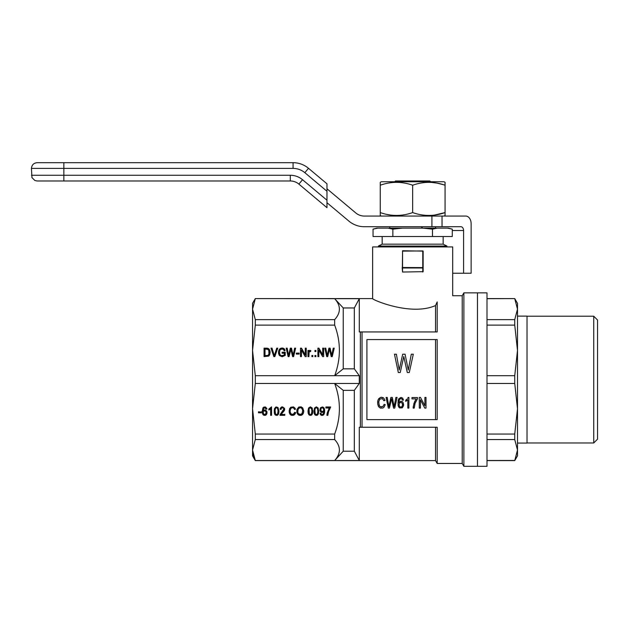 <?xml version="1.0" encoding="UTF-8"?>
<svg xmlns="http://www.w3.org/2000/svg" width="629" height="629" viewBox="0 0 629 629"><rect width="100%" height="100%" fill="white"/><g stroke="black" fill="none" stroke-linecap="round" stroke-linejoin="round"><path stroke-width="0.94" d="M426.761 181.742L425.778 180.979L429.819 180.979L430.582 181.742M394.745 181.742L395.507 180.979L399.549 180.979L398.566 181.742M425.778 180.979L399.549 180.979M389.791 226.723L389.791 228.138M412.663 246.073L378.351 246.073L382.165 244.17L443.162 244.17L446.967 246.073L412.663 246.073M374.2 228.862L377.832 228.138L373.044 229.16L373.044 236.52L452.282 236.52L452.282 229.16L447.494 228.138L451.276 228.901M452.282 229.16L448.469 228.138L437.257 228.138L432.469 229.16L422.9 228.138L402.418 228.138L392.858 229.16L388.069 228.138L376.857 228.138L373.044 229.16M432.469 236.52L432.469 229.16M392.858 236.52L392.858 229.16M388.069 228.138L402.418 228.138M422.9 228.138L437.257 228.138M593.737 316.214L593.737 442.965L597.55 439.152L597.55 320.027L593.737 316.214L527.023 316.214M515.914 301.267L514.742 298.681L517.494 309.154L517.494 350.416L517.494 316.12L527.023 316.12L527.023 443.068L517.494 443.068L517.494 408.771L517.494 455.836L514.742 460.601L486.995 460.601M486.995 319.626L514.742 319.626L517.494 309.154L517.494 303.351L514.742 298.586L486.995 298.681M514.742 319.626L514.742 325.122L517.494 350.416L517.494 408.771L514.742 434.057L514.742 439.553L486.995 439.553M514.742 434.057L486.995 434.057M517.313 452.707L517.494 450.034L514.742 460.601M486.995 460.507L514.766 460.467M515.505 458.911L515.937 457.857M517.494 350.416L514.742 375.702L514.742 383.478L517.494 408.771M514.742 439.553L517.494 450.034M477.466 292.862L477.466 466.317L463.872 466.317L463.872 292.862L477.466 292.862L477.466 466.317L486.995 466.317L486.995 292.862L477.466 292.862M514.742 325.122L486.995 325.122M514.742 383.478L486.995 383.478M514.742 375.702L486.995 375.702M402.183 267.6L402.56 272.035L402.56 250.743L423.144 251.12L423.144 271.665L402.56 272.035M422.955 250.932L402.56 251.12L402.371 267.75M422.767 272.035L422.767 267.985L402.56 267.985M423.144 267.6L402.56 267.514M422.767 251.12L422.767 267.514M254.132 301.267L255.303 298.681L252.551 309.154L252.551 303.351L255.303 298.586L372.635 298.586L372.635 246.93L452.691 246.93L452.691 295.724L462.221 295.724L463.872 292.862M435.535 331.939L435.535 305.545C410.776 316.568 371.165 299.31 372.635 298.586C371.134 299.262 410.674 316.584 435.535 305.545L437.186 301.92C457.566 294.026 457.566 294.026 437.186 301.92L437.186 331.939L360.386 331.939L360.386 427.24L359.293 427.24L359.293 460.507L334.667 460.507C340.957 453.501 340.957 446.519 334.667 439.553L255.303 439.553L252.551 450.034L255.303 460.507L334.667 460.507L343.237 451.221L343.237 390.35L354.339 390.35L354.339 451.221L343.237 451.221M301.157 415.329L299.231 415.329L297.682 414.22L296.857 412.333L296.99 409.385L298.822 407.018L301.205 406.861L302.753 407.969L303.76 411.122L303.304 413.434L302.022 414.959L301.157 415.329L301.157 414.597L298.366 414.181L296.802 410.934M300.237 415.431L300.237 414.7M302.022 414.959L302.022 414.228L301.157 414.597M303.304 413.434L303.304 412.703L302.022 414.228M302.753 414.33L302.753 413.599M303.626 412.333L303.626 411.602L303.304 412.703M303.721 410.768L303.626 411.602M330.665 406.971L328.558 411.594L327.827 415.329L326.907 415.329L327.229 412.962L329.517 407.293L325.901 406.971L330.665 406.971L328.558 410.863L327.827 414.597L326.938 414.597M327.827 415.329L327.827 414.597M327.913 414.173L327.913 413.442M328.149 413.064L328.149 412.341M328.558 411.594L328.558 410.863M329.195 410.124L329.195 409.393M329.926 408.858L329.926 408.135M329.517 408.017L325.901 408.017L325.901 406.971M271.555 406.861L271.555 415.329L270.643 415.329L270.643 408.024L268.858 409.023L271.555 406.861L271.555 414.597L270.643 414.597M270.643 408.756L269.275 409.809L269.275 409.078M269.275 409.809L268.858 410.022L268.858 409.023M269.778 409.495L269.778 408.764M270.234 409.125L270.234 408.394M261.263 412.074L258.472 411.806L261.263 412.074M261.263 411.806L261.263 412.805L258.472 412.805L258.472 411.806M317.849 411.177L317.393 408.386L316.34 407.702L315.333 408.339L315.333 407.608L314.877 410.446L315.294 413.961L316.34 414.59L317.393 413.961L317.849 411.177L317.393 407.663L316.34 406.979L315.333 407.608M315.333 408.339L314.972 409.44L314.972 408.708M315.75 407.859L315.75 407.136M316.34 407.702L316.34 406.979M316.89 407.914L316.89 407.183M317.393 408.386L317.393 407.663M317.716 409.44L317.716 408.708M314.972 409.44L314.877 411.177M318.746 410.721L318.125 413.654L316.34 414.7L314.649 413.858L313.981 410.698M318.675 412.538L317.669 414.959L315.381 415.219L314.099 413.222L313.965 411.177L314.516 408.017L316.34 406.861L318.125 407.969L318.675 411.814M314.099 413.222L314.099 412.498M314.649 414.59L314.649 413.858M315.381 415.219L315.381 414.495M316.34 415.431L316.34 414.7M317.079 415.329L317.079 414.597M317.669 414.959L317.669 414.228M318.125 414.377L318.125 413.654M318.494 413.591L318.494 412.86M322.842 411.437L323.62 410.493L323.754 408.921L323.345 407.498L322.292 406.979L320.916 408.237L320.916 410.493L321.694 411.437L322.842 411.437M323.754 409.652L322.842 407.859L321.694 407.859L320.916 408.968L320.916 408.237M320.916 408.968L320.829 409.754M321.238 408.284L321.238 407.553M321.694 407.859L321.694 407.136M322.292 407.702L322.292 406.979M322.842 407.859L322.842 407.136M323.345 408.229L323.345 407.498M323.62 408.858L323.62 408.135M324.69 410.611L324.391 412.813L323.479 414.228L321.285 414.597L320.185 413.316M323.801 411.335L322.064 412.435L320.507 411.696L319.909 409.699L320.554 407.655L322.842 407.018L323.982 407.859L324.627 409.597L323.982 414.377L322.795 415.329L321.285 415.329L320.051 413.332L320.963 413.222L321.647 414.542L322.842 414.377L323.66 412.86L323.801 410.603L322.52 411.657L321.191 411.547L319.957 409.345M320.688 414.904L320.688 414.181M320.232 414.275L320.232 413.544M321.285 415.329L321.285 414.597M322.795 415.329L322.795 414.597M322.064 415.431L322.064 414.7M323.479 414.959L323.479 414.228M323.982 414.377L323.982 413.654M324.391 413.536L324.391 412.813M324.627 412.435L324.627 411.704M320.051 410.863L320.051 410.132M320.507 411.696L320.507 410.973M321.191 412.278L321.191 411.547M322.064 412.435L322.064 411.704M322.52 412.38L322.52 411.657M323.023 412.176L323.023 411.445M323.432 411.806L323.432 411.075M299.231 407.914L299.231 407.183L297.91 408.921L297.863 412.593L298.413 413.591L300.237 414.432L302.069 413.591L302.714 410.179L301.566 408.127L300.237 407.702L298.461 408.543L298.461 407.82M266.161 412.648L265.705 411.28L264.054 410.91L264.054 410.179L263.142 411.861L263.551 414.063L265.249 414.487L266.161 412.648L265.705 410.548L264.054 410.179M264.054 410.91L263.551 411.28L263.551 410.548M264.652 410.753L264.652 410.022M265.202 410.91L265.202 410.179M265.705 411.28L265.705 410.548M266.02 411.909L266.02 411.177M263.551 411.28L263.237 411.909L263.237 411.177M263.237 411.909L263.142 412.593M267.026 412.302L265.886 414.385L263.693 414.495L262.317 412.545L262.207 411.059M266.712 408.26L266.02 408.339L265.249 407.136L263.968 407.293L263.095 411.02L264.329 409.966L265.705 410.069L266.893 411.539L266.987 412.655M266.987 413.379L265.336 415.329L263.693 415.219L262.867 414.487L262.183 411.382L262.961 407.859L263.74 407.128L265.611 407.018L266.94 408.968L266.02 409.07L264.746 407.702L263.598 408.496L263.142 409.911L263.142 409.18M263.142 409.911L263.095 411.02M263.323 409.07L263.323 408.339M263.598 408.496L263.598 407.765M263.968 408.017L263.968 407.293M264.329 407.812L264.329 407.081M264.746 407.702L264.746 406.979M265.658 408.182L265.658 407.45M265.249 407.859L265.249 407.136M265.839 408.598L265.839 407.867M266.02 409.07L266.02 408.339M262.317 413.277L262.317 412.545M262.867 414.487L262.867 413.756M263.693 415.219L263.693 414.495M264.746 415.431L264.746 414.7M265.336 415.329L265.336 414.597M265.886 415.116L265.886 414.385M266.342 414.7L266.342 413.968M266.759 414.063L266.759 413.339M311.905 411.177L311.449 408.386L309.798 407.859L309.798 407.136L309.028 408.708L309.342 413.961L310.396 414.59L311.449 413.961L311.905 411.177L311.449 407.663L309.798 407.136M309.798 407.859L309.389 408.339L309.389 407.608M310.396 407.702L310.396 406.979M310.946 407.914L310.946 407.183M311.449 408.386L311.449 407.663M311.772 409.44L311.772 408.708M309.389 408.339L309.028 409.44L309.028 408.708M309.028 409.44L308.933 411.177M312.802 410.721L312.181 413.654L310.396 414.7L308.705 413.858L308.037 410.698M312.731 412.538L311.725 414.959L309.437 415.219L308.155 413.222L308.021 411.177L308.564 408.017L310.396 406.861L312.181 407.969L312.731 411.814M308.705 414.59L308.705 413.858M308.155 413.222L308.155 412.498M309.437 415.219L309.437 414.495M310.396 415.431L310.396 414.7M311.127 415.329L311.127 414.597M311.725 414.959L311.725 414.228M312.181 414.377L312.181 413.654M312.55 413.591L312.55 412.86M295.198 408.575L294.521 408.764L293.743 407.395L292.509 406.979L291.093 407.45L290.315 408.708L290.134 412.019L291.18 414.063L293.24 414.33L294.702 412.333L295.669 412.593L295.205 413.858L295.205 413.127L293.657 414.542L290.637 414.181L289.489 412.545L289.151 410.651M295.426 412.53L295.205 413.127M295.205 413.858L293.657 415.274L291.455 415.329L289.945 414.22L289.214 412.223L289.537 408.756L290.771 407.23L293.562 406.916L295.025 408.182L295.481 409.227L294.521 409.495L294.521 408.764M289.214 412.223L289.214 411.5M289.489 413.277L289.489 412.545M289.945 414.22L289.945 413.497M290.637 414.904L290.637 414.181M291.455 415.329L291.455 414.597M292.603 415.431L292.603 414.7M293.657 415.274L293.657 414.542M294.521 414.747L294.521 414.016M294.521 409.495L293.743 408.127L292.509 407.702L291.093 408.182L290.134 410.226L290.134 409.503M290.134 410.226L290.087 411.02M290.315 409.44L290.315 408.708M290.59 408.756L290.59 408.024M291.093 408.182L291.093 407.45M291.73 407.859L291.73 407.136M293.193 407.812L293.193 407.081M292.509 407.702L292.509 406.979M293.743 408.127L293.743 407.395M294.16 408.701L294.16 407.977M284.646 409.015L281.163 413.544L281.163 414.275L284.78 414.597L280.062 414.597L283.773 409.125L283.364 407.395L282.397 406.979L281.391 407.45L281.029 408.708L280.243 408.575M283.773 409.125L283.364 407.395M283.364 408.127L282.901 407.081M283.632 408.598L283.632 407.867M284.78 414.275L284.78 415.329L279.976 415.329L280.07 414.59M282.901 407.812L281.391 408.182L281.029 409.44L280.109 409.282L280.298 408.284L281.485 407.018L282.445 406.861L284.505 408.339L284.229 410.753L281.352 414.016L281.352 413.284M281.58 413.748L281.58 413.017M282.625 412.703L282.625 411.971M283.404 411.861L283.404 411.13M283.907 411.224L283.907 410.501M284.229 410.753L284.229 410.022M284.505 410.226L284.505 409.503M284.638 409.754L284.638 409.023M281.029 409.44L281.029 408.708M281.116 408.756L281.116 408.024M281.391 408.182L281.391 407.45M281.808 407.859L281.808 407.136M282.397 407.702L282.397 406.979M278.057 411.177L277.593 408.386L276.548 407.702L275.541 408.339L275.541 407.608L275.077 410.446L275.494 413.961L276.548 414.59L277.593 413.961L278.057 411.177L277.593 407.663L276.548 406.979L275.541 407.608M275.541 408.339L275.172 409.44L275.172 408.708M275.95 407.859L275.95 407.136M276.548 407.702L276.548 406.979M277.09 407.914L277.09 407.183M277.593 408.386L277.593 407.663M277.916 409.44L277.916 408.708M275.172 409.44L275.077 411.177M278.954 410.721L278.332 413.654L276.548 414.7L274.849 413.858L274.181 410.698M274.307 413.222L274.393 408.811L275.769 407.018L278.01 407.545L278.969 411.177L278.694 413.591L277.279 415.329L274.849 414.59L274.307 412.498M274.849 414.59L274.849 413.858M275.581 415.219L275.581 414.495M276.548 415.431L276.548 414.7M277.279 415.329L277.279 414.597M277.869 414.959L277.869 414.228M278.332 414.377L278.332 413.654M278.694 413.591L278.694 412.86M278.875 412.538L278.875 411.814M298.461 408.543L297.721 411.224M296.857 412.333L296.857 411.602M302.801 411.122L302.069 407.922L300.929 407.081L299.231 407.183M298.366 414.904L298.366 414.181M297.682 414.22L297.682 413.497M302.486 409.337L302.486 408.606M302.069 408.653L302.069 407.922M297.179 413.332L297.179 412.6M302.714 410.179L302.714 409.448M299.231 415.329L299.231 414.597M255.303 298.586L334.667 298.681L343.237 307.966L354.339 307.966L359.293 298.681L334.667 298.681C340.957 305.647 340.957 312.629 334.667 319.626L255.303 319.626L252.551 309.154L252.551 350.416L255.303 375.702L255.303 383.478L252.551 408.771L255.303 434.057L334.667 434.057L334.667 439.553M255.303 383.478L334.667 383.478C340.957 400.296 340.957 417.153 334.667 434.057M297.91 409.652L297.91 408.921M323.668 356.612L322.614 356.612L318.864 350.046L318.864 356.612L317.904 356.612L317.904 348.584L318.911 348.584L322.708 355.212L322.708 348.151L323.668 348.151L323.668 356.612L323.668 348.584L322.708 348.584M317.904 356.612L317.904 348.151L318.911 348.151L318.911 348.584M318.911 348.151L322.708 354.772M271.115 348.584L272.019 348.584L274.307 356.108L276.729 348.584L277.586 348.584M272.019 348.151L274.307 355.668L276.729 348.151L277.735 348.151L274.81 356.612L273.851 356.612L270.965 348.151L272.019 348.151L272.019 348.584M273.937 354.3L273.937 354.74M276.729 348.151L276.729 348.584M274.488 354.984L274.488 355.424M274.307 355.668L274.307 356.108M274.126 355.039L274.126 355.471M315.892 355.943L315.892 356.612L314.932 356.612L314.932 355.943L315.892 355.943M314.932 356.612L314.932 355.511L315.892 355.511L315.892 356.612M312.825 355.943L312.825 356.612L311.866 356.612L311.866 355.943L312.825 355.943M311.866 356.612L311.866 355.511L312.825 355.511L312.825 356.612M301.433 350.479L301.433 356.612L300.473 356.612L300.473 348.584L301.48 348.584L305.277 355.212L305.277 348.151L306.237 348.151L306.237 356.612L305.183 356.612L301.433 350.046L301.433 356.612M305.277 348.584L306.237 348.584L306.237 356.612M300.473 356.612L300.473 348.151L301.48 348.151L301.48 348.584M301.48 348.151L305.277 354.772M308.894 353.27L308.894 356.612L307.974 356.612L307.974 350.903L308.753 350.903M307.974 356.612L307.974 350.463L308.753 350.463L308.753 351.847L309.578 350.848L310.726 351.053M308.753 351.407L309.303 351.006M309.028 350.88L309.028 351.32M309.578 350.408L310.86 350.675L310.537 351.619L309.122 351.886L308.894 356.612M310.356 350.463L310.356 350.903M309.9 350.361L309.9 350.793M278.561 351.249L279.433 349.205L281.077 348.151L282.861 348.096L284.552 349.15L285.102 350.518L284.237 350.833L283.459 349.52L282.083 348.993L280.479 349.52L279.708 350.675L279.473 353.899L280.117 355.424L281.399 356.108L284.277 355.314L284.277 353.246L282.13 353.246L282.13 352.688L285.244 352.688L285.244 355.401L282.177 356.722L279.433 355.566L278.561 353.616L278.561 351.249L280.164 348.953L282.13 348.427L284.096 349.111L284.984 350.557M278.49 352.633L278.561 351.69M284.874 349.779L284.874 350.219M284.552 349.15L284.552 349.59M284.096 348.678L284.096 349.111M283.545 348.309L283.545 348.749M282.861 348.096L282.861 348.537M282.13 347.994L282.13 348.427M281.077 348.151L281.077 348.584M280.164 348.521L280.164 348.953M279.433 349.205L279.433 349.638M278.883 350.149L278.883 350.589M282.13 353.246L282.13 352.248L285.244 352.248L285.244 355.401M279.433 352.358L280.117 354.984L281.399 355.668L283.868 355.196L283.868 355.629M283.868 355.196L284.277 354.882M283.317 355.456L283.317 355.896M282.728 355.668L282.728 356.108M282.13 355.723L282.13 356.156M281.399 355.668L281.399 356.108M280.715 355.401L280.715 355.841M280.117 354.984L280.117 355.424M279.748 354.3L279.748 354.74M279.473 353.459L279.473 353.899M286.297 348.584L287.162 348.584L288.577 355.896L290.315 348.584L291.51 348.584L293.106 355.896L294.616 348.584L295.52 348.584M292.878 354.041L293.106 355.456L294.616 348.151L295.622 348.151L293.609 356.612L292.603 356.612L290.865 349.205L289.081 356.612L288.121 356.612L286.203 348.151L287.162 348.151L288.577 355.456L290.315 348.151L291.51 348.151L292.878 354.473M293.106 355.456L293.106 355.896M292.556 352.46L292.556 352.9M291.51 348.151L291.51 348.584M290.315 348.151L290.315 348.584M288.947 353.883L288.947 354.316M288.805 354.402L288.805 354.842M288.577 355.456L288.577 355.896M288.397 354.614L288.397 355.055M288.263 353.773L288.263 354.213M287.162 348.151L287.162 348.584M294.616 348.151L294.616 348.584M293.476 353.616L293.476 354.056M293.295 354.614L293.295 355.055M315.892 350.903L315.892 351.564L314.932 351.564L314.932 350.903L315.892 350.903M314.932 351.564L314.932 350.463L315.892 350.463L315.892 351.564M267.309 349.205L265.021 349.15L265.021 356.053L267.718 355.943L268.953 354.426L268.772 350.306L267.309 349.205M265.021 355.613L268.088 355.354L269.094 353.687M269.094 353.246L269.181 352.358M268.953 353.985L268.953 354.426M268.725 354.614L268.725 355.055M268.402 355.039L268.402 355.471M268.088 355.354L268.088 355.786M267.718 355.511L267.718 355.943M267.215 355.613L267.215 356.053M318.864 350.479L318.864 356.612M264.062 356.612L264.062 348.151L267.309 348.207L268.953 348.883L270.148 352.358L269.684 354.772L268.772 356.085L264.062 356.612L264.062 348.584L267.309 348.639L268.953 349.323L270.124 352.562M267.309 348.207L267.309 348.639M267.899 348.309L267.899 348.749M266.578 348.151L266.578 348.584M270.053 351.304L270.053 351.745M269.825 350.361L269.825 350.793M269.456 349.567L269.456 350.007M268.953 348.883L268.953 349.323M268.449 348.568L268.449 349.009M299.097 353.529L299.097 354.088L296.314 354.088L296.314 353.529L299.097 353.529M296.314 354.088L296.314 353.089L299.097 353.089L299.097 354.088M324.91 348.584L325.767 348.584L327.19 355.896L328.928 348.584L330.115 348.584L331.719 355.896L333.228 348.584L334.133 348.584M325.767 348.151L327.19 355.456L328.928 348.151L330.115 348.151L331.719 355.456L333.228 348.151L334.235 348.151L332.222 356.612L331.216 356.612L329.478 349.205L327.693 356.612L326.734 356.612L324.808 348.151L325.767 348.151L325.767 348.584M333.228 348.151L333.228 348.584M332.081 353.616L332.081 354.056M331.9 354.614L331.9 355.055M331.719 355.456L331.719 355.896M331.491 354.041L331.491 354.473M331.168 352.46L331.168 352.9M330.115 348.151L330.115 348.584M328.928 348.151L328.928 348.584M327.552 353.883L327.552 354.316M327.418 354.402L327.418 354.842M327.19 355.456L327.19 355.896M327.009 354.614L327.009 355.055M326.868 353.773L326.868 354.213M301.566 408.127L301.566 407.395M300.929 407.812L300.929 407.081M300.237 407.702L300.237 406.979M405.729 400.138L406.531 399.604L405.729 400.138L405.729 401.396L407.812 399.808L407.812 408.103L408.881 408.103L408.881 397.418L407.812 398.149L408.19 397.418M407.222 398.88L406.531 399.604L407.222 398.88M389.453 408.103L388.329 408.103L386.088 397.418L387.212 397.418L388.864 406.641L390.892 397.418L392.284 397.418L394.147 406.641L395.908 397.418L397.088 397.418L394.737 408.103L393.565 408.103L391.537 398.747L389.453 408.103M392.284 397.418L394.147 406.641L395.908 397.418M387.212 397.418L388.864 406.641L390.892 397.418M378.729 402.662L379.421 405.917L380.702 406.908L383.155 406.31L384.115 404.321L385.239 404.651L383.902 407.372L382.888 408.04L380.325 408.103L378.564 406.711L377.714 404.188L377.714 401.137L378.674 398.747L380.49 397.418L382.778 397.481L383.745 398.078L385.027 400.406L383.902 400.736L382.353 398.613L379.9 399.077L378.776 401.664L379.043 405.052L380.01 406.515L381.504 406.979L383.155 406.31L384.115 404.321L385.239 404.651M377.604 402.662L378.084 399.808L380.49 397.418L381.606 397.221L383.745 398.078L385.027 400.406M420.408 408.103L419.284 408.103L419.284 397.418L420.463 397.418L424.889 405.784L424.889 397.418L426.014 397.418L426.014 408.103L424.787 408.103L420.408 399.808L420.408 408.103M420.463 397.418L424.889 405.784M400.13 402.529L399.163 403.787L399.273 405.98L399.91 406.908L401.514 407.042L402.418 405.784L402.418 403.787L401.459 402.529L400.13 402.529M399.061 404.651L399.541 406.515L400.877 407.175L402.049 406.515L402.584 404.722M397.937 403.126L398.849 398.676L401.035 397.418L402.686 398.149L403.488 400.075L402.418 400.201L401.994 399.077L400.925 398.479L399.596 399.478L399.061 401.271L399.006 402.662L401.09 401.2L402.906 402.198L403.543 405.65L402.261 407.836L399.698 407.969L398.739 407.042L398.102 405.516L398.149 400.539L398.849 398.676L401.035 397.418L402.686 398.149L403.488 400.075M399.006 402.662L400.445 401.333L402.049 401.467L402.906 402.198L403.653 404.651M400.225 372.517L398.306 372.517L394.462 354.198L396.38 354.198L399.218 370.017L402.694 354.198L405.076 354.198L408.276 370.017L411.295 354.198L413.308 354.198L409.282 372.517L407.27 372.517L403.794 356.478L400.225 372.517L403.794 356.478L407.27 372.517M416.194 398.88L411.971 398.88L411.971 397.552L417.522 397.552L417.522 398.676L415.069 403.393L414.22 408.103L413.151 408.103L413.206 406.774L414.59 401.734L416.194 398.88L413.953 403.393L413.151 408.103M435.535 339.566L435.535 419.622M366.911 419.622L366.911 339.566L437.186 339.566L437.186 419.622L366.911 419.622M462.221 295.724L462.221 463.455L437.186 463.455L437.186 427.24L360.386 427.24M354.339 390.35L359.293 383.478L334.667 383.478L343.237 390.35M255.303 434.057L255.303 439.553M359.293 298.681L359.293 331.939L360.386 331.939M254.572 458.966L255.303 460.601L435.535 460.601L437.186 463.455M435.535 427.24L435.535 460.601M334.667 319.626L334.667 325.122C340.957 341.94 340.957 358.805 334.667 375.702L255.303 375.702M255.303 319.626L255.303 325.122L334.667 325.122M343.237 307.966L343.237 368.838L354.339 368.838L354.339 307.966M255.303 325.122L252.551 350.416L252.551 455.836L255.303 460.601M359.293 460.507L354.339 451.221M254.548 458.911L253.259 455.294L252.551 450.034M359.293 383.478L359.293 375.702L354.339 368.838M359.293 375.702L334.667 375.702L343.237 368.838M444.805 185.13L445.065 185.217C434.262 181.411 423.466 181.411 412.663 185.217L412.663 212.578C423.466 216.384 434.262 216.384 445.065 212.578L434.199 215.142M431.266 182.386L437.053 183.102L444.113 184.902M393.605 215.377L392.009 215.244M390.625 215.071L386.678 214.371M383.973 213.703L383.328 213.53M382.188 184.604L382.636 184.47M390.53 182.732L392.229 182.536M392.307 182.528L393.322 182.434M412.663 185.217C401.86 181.411 391.057 181.411 380.262 185.217L380.262 182.324L381.26 181.742L444.066 181.742L445.065 182.324L445.065 215.472L444.066 216.054L364.333 216.054A13.343 13.343 0 0 1 355.762 212.932L326.97 188.771M381.26 216.054L380.262 215.472L380.262 212.578C391.057 216.384 401.86 216.384 412.663 212.578M380.262 212.578L380.262 185.217M452.282 230.536L463.581 230.536A3.813 2.697 90 0 0 460.884 226.723L364.333 226.723A24.02 24.02 0 0 1 348.898 221.109L326.97 202.711M422.546 228.138A3.813 2.697 90 0 0 420.447 226.723M452.691 273.238L471.129 273.238L471.129 223.672A7.627 5.394 90 0 0 465.735 216.054L431.911 216.054L431.911 226.723M463.581 230.536L463.581 273.238M442.03 226.723L442.03 216.054M37.072 180.987L63.851 180.979L37.064 180.987L34.878 180.492L31.961 177.614L31.45 168.399C31.788 164.924 33.691 163.021 37.166 162.683L293.067 162.683A24.02 24.02 0 0 1 308.501 168.305L304.829 172.684A18.296 18.296 0 0 0 293.067 168.399L63.851 168.399L63.851 162.683M31.45 175.263L63.851 175.263L63.851 180.979L290.291 180.979L63.851 180.979M326.97 200.219L326.97 207.688L298.869 184.1L302.541 179.721L326.97 200.219L326.97 191.263L304.829 172.684M31.45 168.399L63.851 168.399L63.851 175.263L290.291 175.263L290.291 180.979A13.343 13.343 0 0 1 298.869 184.1M308.501 168.305L326.97 183.802L326.97 191.263M281.941 413.379L281.941 412.655M274.716 354.3L274.716 354.74M362.037 331.939L362.037 427.24M293.067 162.683L293.067 168.399M290.291 175.263A19.059 19.059 0 0 1 302.541 179.721M435.535 226.723L435.535 228.138M382.165 236.52L382.165 244.17M443.162 236.52L443.162 244.17M593.737 442.965L527.023 442.965M514.742 298.586L486.995 298.586M462.221 463.455L463.872 466.317"/></g></svg>
